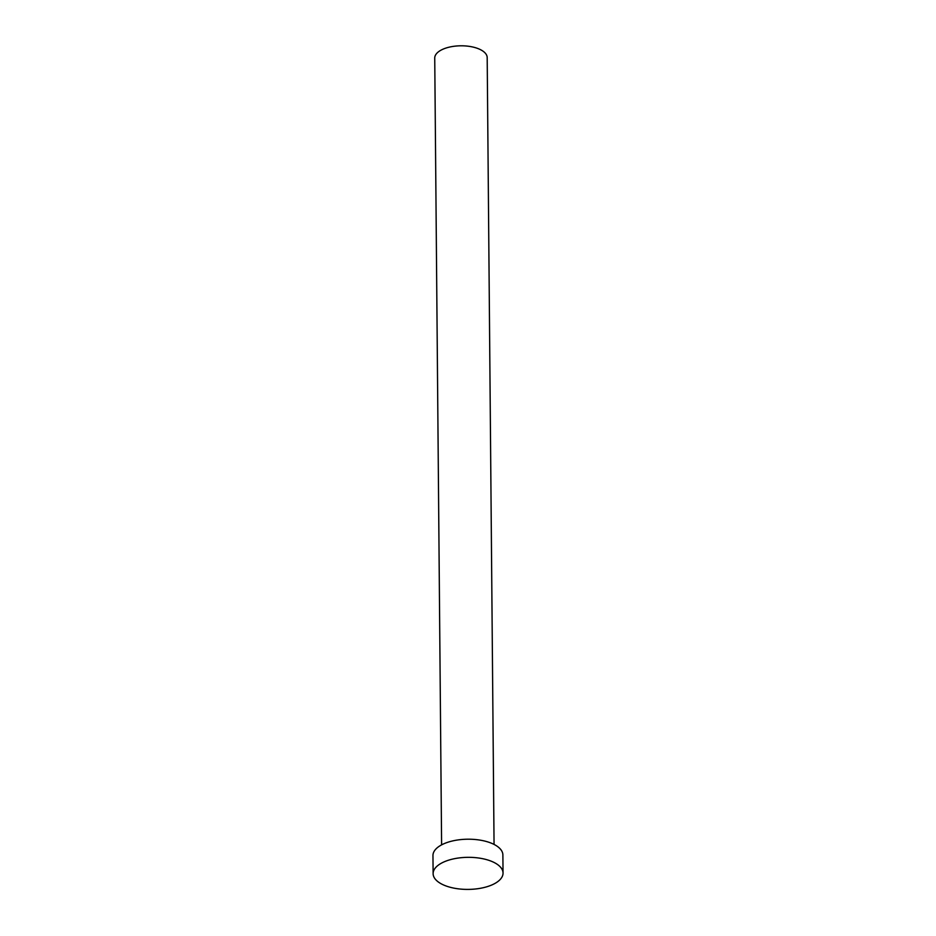 <?xml version="1.0" encoding="UTF-8"?>
<svg xmlns="http://www.w3.org/2000/svg" width="936" height="936" viewBox="0 0 936 936"><rect width="100%" height="100%" fill="white"/><g stroke="black" fill="none" stroke-linecap="round" stroke-linejoin="round"><path stroke-width="1.4" d="M441.605 844.869L434.737 58.055A26.22 12.028 -0.5 0 1 443.746 48.871A26.22 12.028 -0.5 0 1 471.779 46.8A26.22 12.028 -0.5 0 1 487.188 57.599L494.056 844.412M433.122 873.674L432.959 855.551A34.96 16.041 -0.5 0 1 444.974 843.301A34.96 16.041 -0.5 0 1 482.344 840.54A34.96 16.041 -0.5 0 1 502.878 854.942L503.041 873.066A34.96 16.041 -0.5 0 1 491.026 885.304A34.96 16.041 -0.5 0 1 453.656 888.077A34.96 16.041 -0.5 0 1 433.122 873.674A34.96 16.041 -0.5 0 1 445.126 861.424A34.96 16.041 -0.5 0 1 482.508 858.663A34.96 16.041 -0.5 0 1 503.041 873.066"/></g></svg>

